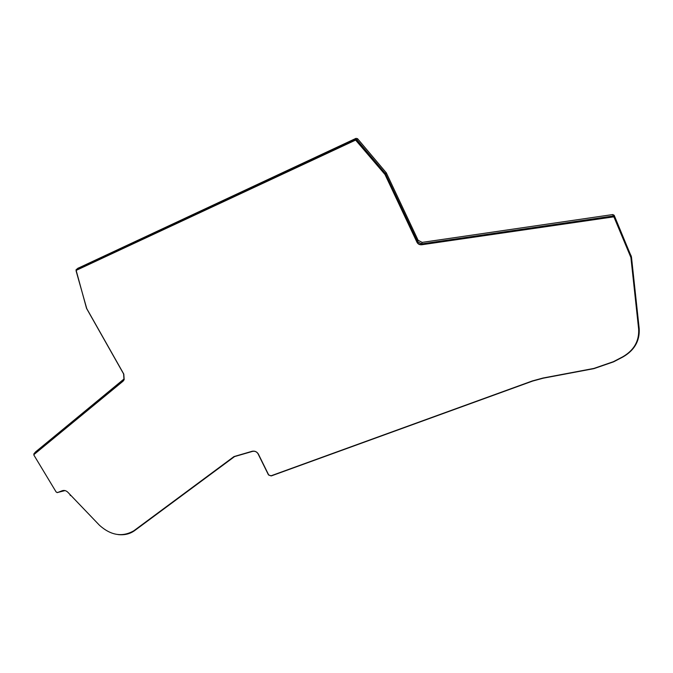 <?xml version="1.0" encoding="UTF-8"?>
<svg xmlns="http://www.w3.org/2000/svg" width="673" height="673" viewBox="0 0 673 673"><rect width="100%" height="100%" fill="white"/><g stroke="black" fill="none" stroke-linecap="round" stroke-linejoin="round"><path stroke-width="1.01" d="M118.011 534.581C124.404 535.279 129.906 533.983 134.524 530.686L234.566 456.58L252.594 451.364C254.899 450.944 256.707 451.734 258.003 453.728L268.434 474.835L271.337 475.904L532.595 381.086L543.212 378.192L593.931 368.636L613.616 361.83L622.819 357.035C634.395 350.406 639.855 340.959 639.207 328.693L631.484 257.12L614.18 215.293L612.775 214.561L422.131 242.389L418.093 240.269L386.294 172.818L357.548 138.688L356.009 138.36L77.875 268.308M356.009 138.36L355.26 139.42L76.007 269.848L86.548 308.394L123.622 373.961L123.95 379.076L122.722 380.64L123.815 379.336M76.486 270.184L76.091 270.899L86.758 308.613L123.798 374.095L124.169 379.681L122.823 381.389L123.622 380.556M34.214 454.267L33.902 455.116L56.145 492.005L57.525 492.552L62.303 490.71C64.255 490.104 66.089 490.6 67.796 492.199L99.554 525.352C111.028 535.54 122.478 537.332 133.902 530.728L233.994 456.572L252.198 451.263C254.798 450.792 256.834 451.684 258.306 453.939L268.737 475.054L270.908 475.845L532.368 380.935L543.094 378.007L593.864 368.434L613.372 361.695L622.584 356.892C633.932 350.389 639.283 341.135 638.643 329.114L630.904 257.498L614.079 217.261L613.372 216.891L421.719 244.762C419.573 244.938 418 244.114 416.982 242.272L417.067 242.011C418.076 243.845 419.658 244.669 421.794 244.492L613.288 216.63L613.995 217L630.803 257.145M123.975 379.017L35.635 451.861M70.413 495.606L69.824 494.386M57.096 492.611L65.037 490.592M33.843 454.973L33.919 453.795L122.722 380.64M355.26 139.42L356.808 139.748L385.511 173.752L417.639 241.767L418.093 240.269M422.131 242.389L421.693 243.895L417.639 241.767M421.693 243.895L613.221 215.999L614.634 216.748L631.409 256.808M34.289 454.182L123.109 381.053M76.663 270.041L355.546 139.992L356.32 140.161L385.116 174.29L417.067 242.011M33.961 454.553L122.823 381.389M355.546 139.992L385.006 174.509L416.982 242.272M76.335 270.31L355.411 140.186M33.919 453.795L35.787 451.692M76.377 269.536L78.219 268.031M356.808 139.748L357.548 138.688M385.511 173.752L386.117 172.54M385.688 174.038L386.294 172.818M613.221 215.999L612.775 214.561M614.634 216.748L614.18 215.293M630.887 255.218L631.417 256.834"/></g></svg>
